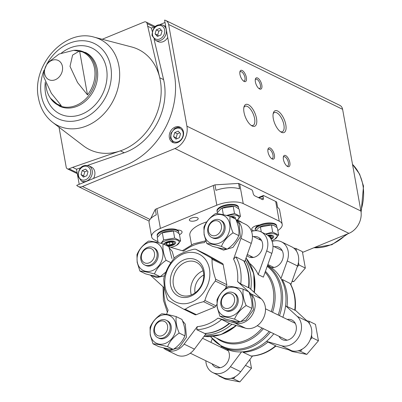 <?xml version="1.0" encoding="UTF-8"?>
<svg xmlns="http://www.w3.org/2000/svg" width="402" height="402" viewBox="0 0 402 402"><rect width="100%" height="100%" fill="white"/><g stroke="black" fill="none" stroke-linecap="round" stroke-linejoin="round"><path stroke-width="0.6" d="M157.996 241.682L154.584 240.019A19.376 7.688 -10.2 0 1 151.629 236.828L149.072 222.602A19.376 7.688 -10.2 0 1 156.272 214.854L155.293 209.382A19.376 7.688 -10.2 0 1 156.87 208.683L213.281 185.503A19.376 7.688 -10.2 0 1 214.969 184.855L215.954 190.327A19.376 7.688 -10.2 0 1 239.547 188.89L238.562 183.423A19.376 7.688 -10.2 0 1 239.687 183.895L251.903 189.85L252.742 191.262L253.059 193.01A2.422 1.06 67.7 0 0 254.737 195.824L262.456 199.588A2.422 1.06 67.7 0 0 262.983 199.638A2.422 1.06 67.7 0 0 263.345 198.025L263.034 196.276L259.034 197.92M263.034 196.276L263.476 195.493L258.365 197.593M155.293 209.382L150.629 218.683M238.562 183.423L214.969 184.855M263.476 195.493L275.692 201.452A19.376 7.688 -10.2 0 1 276.651 201.995L277.636 207.462A19.376 7.688 -10.2 0 1 279.631 210.115L282.194 224.336A19.376 7.688 -10.2 0 1 277.817 230.537M151.629 236.828A19.376 7.688 -10.2 0 1 160.413 228.381L216.829 205.196A19.376 7.688 -10.2 0 1 243.23 203.593L279.239 221.145A19.376 7.688 -10.2 0 1 282.194 224.336M191.533 244.783L189.855 235.451A27.492 10.909 -10.2 0 1 202.317 223.467A27.492 10.909 -10.2 0 1 206.804 221.849M237.22 220.19A27.492 10.909 -10.2 0 1 241.974 222.572M245.295 260.059A46.632 37.627 116 0 1 250.808 289.279M231.984 324.233A46.632 37.627 116 0 1 205.04 335.002M249.918 263.576A41.18 33.23 -64 0 1 258.21 274.631L263.355 277.139L271.822 253.416A16.954 13.683 -64 0 0 266.059 234.316L260.913 231.808A16.954 13.683 -64 0 0 251.551 231.416M267.576 265.31A46.632 37.627 116 0 1 281.018 278.712A46.632 37.627 116 0 1 282.852 317.273M273.797 333.745A46.632 37.627 116 0 1 226.04 348.8L222.673 347.157A46.632 37.627 116 0 0 270.425 332.102M246.893 255.582A10.899 8.799 -64 0 0 248.702 256.843A10.899 8.799 -64 0 0 258.772 254.541A10.899 8.799 -64 0 0 262.546 243.321A10.899 8.799 -64 0 0 258.26 237.25A10.899 8.799 -64 0 0 253.577 236.652M258.21 274.631L266.682 250.908A16.954 13.683 -64 0 0 260.913 231.808M260.571 239.034A10.899 8.799 -64 0 0 258.717 239.16M250.491 256.034A10.899 8.799 -64 0 0 251.536 257.566M290.862 284.671L297.189 266.953L298.917 264.928L298.46 262.4A16.954 13.683 -64 0 0 296.415 251.029L295.962 248.501L293.721 248.064A16.954 13.683 -64 0 0 291.777 246.853L281.485 241.838A16.954 13.683 -64 0 0 272.129 241.446M296.415 251.029A16.954 13.683 -64 0 0 293.721 248.064M297.189 266.953L297.54 265.953A16.954 13.683 -64 0 0 298.46 262.4M275.872 346.102L291.746 350.745A16.954 13.683 -64 0 0 298.143 350.815L300.384 351.253L302.173 349.157A16.954 13.683 -64 0 0 310.213 339.745L312.002 337.655L311.55 335.127A16.954 13.683 -64 0 0 309.505 323.756L309.048 321.233L306.877 320.811L295.184 310.093M309.505 323.756A16.954 13.683 -64 0 0 307.52 321.399L306.877 320.811M310.213 339.745A16.954 13.683 -64 0 0 311.55 335.127M298.143 350.815A16.954 13.683 -64 0 0 302.173 349.157M205.829 360.765A16.954 13.683 -64 0 0 212.753 372.564L223.04 377.578A16.954 13.683 -64 0 0 231.185 378.327L233.426 378.764L235.215 376.674A16.954 13.683 -64 0 0 240.708 371.719L252.491 356.031M231.185 378.327A16.954 13.683 -64 0 0 235.215 376.674M218.778 375.503L218.854 375.935L220.201 376.197M295.158 310.309C296.244 300.339 294.611 291.42 290.254 283.561L282.169 279.42A46.024 37.14 116 0 1 287.038 306.49L295.153 310.309M275.656 345.785L267.938 342.027A46.024 37.14 116 0 1 243.019 352.263L251.17 356.102C260.029 355.685 268.3 352.318 275.973 346.016L275.656 345.785A46.024 37.14 116 0 1 250.737 356.026M230.06 323.67L245.456 328.173L235.165 323.153L217.974 318.128L221.648 319.454A46.024 37.14 116 0 1 196.729 329.69L197.266 326.635L184.126 344.127A16.954 13.683 -64 0 1 166.458 349.991A16.954 13.683 -64 0 1 163.679 348.067M244.622 261.948L251.25 243.381L240.964 238.366L233.557 259.104L235.873 256.848A46.024 37.14 116 0 1 240.743 283.918L237.607 281.591L248.813 291.862M240.743 283.918L248.461 287.676L248.727 287.47M235.873 256.848L243.959 260.988M196.729 329.69L204.874 333.529C213.738 333.112 222.004 329.746 229.683 323.444M221.648 319.454L229.401 323.434M205.779 240.768L204.387 242.622A43.602 35.185 116 0 0 183.684 251.129L168.89 246.808M150.594 275.335A16.954 13.683 -64 0 0 150.72 275.45L164.046 287.666A43.602 35.185 116 0 0 168.096 310.158L166.584 314.394M235.165 323.153A16.954 13.683 -64 0 0 252.773 313.972A16.954 13.683 -64 0 0 250.938 293.807L248.898 291.937M240.964 238.366A16.954 13.683 -64 0 0 236.014 219.713M225.19 288.867L226.487 286.455A2.422 1.955 -64 0 0 226.798 284.666L223.21 264.722A2.422 1.955 -64 0 0 222.341 263.421L206.824 254.652A2.422 1.955 -64 0 0 206.739 254.607A2.422 1.955 -64 0 0 206.648 254.566M183.89 309.274L194.834 314.605A2.422 1.955 -64 0 0 194.92 314.65A2.422 1.955 -64 0 0 196.372 314.66L214.733 307.118A2.422 1.955 -64 0 0 216.04 305.892L216.834 304.42M245.456 328.173A16.954 13.683 -64 0 0 263.059 318.987A16.954 13.683 -64 0 0 261.225 298.827L249.285 287.887M166.458 349.991L176.749 355.011A16.954 13.683 -64 0 0 194.412 349.147L206.181 333.479M251.25 243.381A16.954 13.683 -64 0 0 245.481 224.281L235.994 219.658M280.953 278.591L287.254 260.938A16.954 13.683 -64 0 0 281.485 241.838M271.159 267.491A10.899 8.799 -64 0 0 283.124 253.355A10.899 8.799 -64 0 0 278.832 247.28A10.899 8.799 -64 0 0 274.149 246.682M266.486 341.348L281.46 345.725A16.954 13.683 -64 0 0 299.063 336.544A16.954 13.683 -64 0 0 297.229 316.379L285.591 305.716M279.008 336.288A10.899 8.799 -64 0 0 282.365 339.605A10.899 8.799 -64 0 0 292.435 337.303A10.899 8.799 -64 0 0 296.209 326.082A10.899 8.799 -64 0 0 291.917 320.012A10.899 8.799 -64 0 0 287.234 319.414M212.181 338.916L210.944 342.373M212.753 372.564A16.954 13.683 -64 0 0 230.416 366.699L241.547 351.886M212.05 363.8A10.899 8.799 -64 0 0 215.407 367.121A10.899 8.799 -64 0 0 225.477 364.82A10.899 8.799 -64 0 0 229.251 353.599A10.899 8.799 -64 0 0 227.351 349.403M221.954 346.795A10.899 8.799 -64 0 0 220.281 346.926M183.704 309.183L185.242 309.238C189.945 306.033 196.06 303.52 203.603 301.691L204.914 300.465C206.975 293.304 210.457 286.822 215.356 281.028L215.668 279.239C213.06 271.908 211.859 265.26 212.08 259.295L211.211 257.994L195.694 249.225L194.151 249.17C186.623 250.994 180.503 253.506 175.795 256.712L174.483 257.943C169.589 263.722 166.106 270.199 164.041 277.375L163.73 279.169L164.448 288.616L167.317 299.108L168.187 300.415L183.704 309.183L194.92 314.65M206.824 254.652L195.694 249.225L206.739 254.607M165.182 287.144A26.622 21.482 116 0 1 194.648 252.667A26.622 21.482 116 0 1 202.146 294.324A26.622 21.482 116 0 1 165.182 287.144M170.538 284.943A20.18 16.286 116 0 1 192.875 258.808A20.18 16.286 116 0 1 198.558 290.385A20.18 16.286 116 0 1 170.538 284.943M208.392 230.914A7.829 6.321 116 0 1 217.06 220.773A7.829 6.321 116 0 1 219.261 233.024A7.829 6.321 116 0 1 208.392 230.914M207.829 232.029A9.688 7.819 116 0 1 211.186 222.055A9.688 7.819 116 0 1 220.135 220.01A9.688 7.819 116 0 1 222.919 232.145A9.688 7.819 116 0 1 211.643 237.426A9.688 7.819 116 0 1 207.829 232.029M220.135 220.01L221.206 220.532A9.688 7.819 116 0 1 223.989 232.668A9.688 7.819 116 0 1 212.713 237.949L211.643 237.426M204.236 234.466A15.296 12.346 116 0 1 221.17 214.658A15.296 12.346 116 0 1 225.477 238.597A15.296 12.346 116 0 1 204.236 234.466M230.11 216.392C223.607 214.633 218.748 213.693 215.537 213.562C210.01 217.236 206.136 221.768 203.92 227.155L204.105 234.738L206.874 243.582C210.005 243.697 214.864 244.637 221.447 246.411C223.602 241.094 227.477 236.562 233.065 232.818C230.396 226.527 229.411 221.055 230.11 216.392L235.793 219.165C238.456 225.452 239.446 230.929 238.748 235.587C236.592 240.904 232.718 245.436 227.13 249.185C223.994 249.069 219.14 248.124 212.557 246.351L206.874 243.582M221.447 246.411L227.13 249.185M233.065 232.818L238.748 235.587M221.477 303.646A7.829 6.321 116 0 1 230.145 293.5A7.829 6.321 116 0 1 232.351 305.756A7.829 6.321 116 0 1 221.477 303.646M220.919 304.761A9.688 7.819 116 0 1 224.271 294.787A9.688 7.819 116 0 1 233.22 292.736A9.688 7.819 116 0 1 236.004 304.877A9.688 7.819 116 0 1 224.728 310.158A9.688 7.819 116 0 1 220.919 304.761M233.22 292.736L234.296 293.259A9.688 7.819 116 0 1 237.074 305.399A9.688 7.819 116 0 1 225.798 310.681L224.728 310.158M217.326 307.198A15.296 12.346 116 0 1 234.255 287.39A15.296 12.346 116 0 1 238.562 311.324A15.296 12.346 116 0 1 217.326 307.198M243.195 289.123C236.693 287.365 231.833 286.42 228.622 286.289C223.095 289.963 219.221 294.495 217.005 299.887L217.191 307.47L219.959 316.309C223.095 316.424 227.949 317.369 234.532 319.143C236.688 313.826 240.562 309.294 246.15 305.55C243.486 299.259 242.501 293.787 243.195 289.123L248.878 291.892C251.546 298.183 252.531 303.656 251.833 308.319C249.677 313.635 245.803 318.168 240.215 321.912C237.085 321.796 232.225 320.856 225.643 319.082L219.959 316.309M234.532 319.143L240.215 321.912M246.15 305.55L251.833 308.319M141.434 258.431A7.829 6.321 116 0 1 150.102 248.285A7.829 6.321 116 0 1 152.308 260.541A7.829 6.321 116 0 1 141.434 258.431M140.876 259.546A9.688 7.819 116 0 1 144.228 249.572A9.688 7.819 116 0 1 153.177 247.521A9.688 7.819 116 0 1 155.961 259.662A9.688 7.819 116 0 1 144.685 264.943A9.688 7.819 116 0 1 140.876 259.546M153.177 247.521L154.252 248.044A9.688 7.819 116 0 1 157.031 260.179A9.688 7.819 116 0 1 145.755 265.466L144.685 264.943M137.283 261.983A15.296 12.346 116 0 1 154.212 242.175A15.296 12.346 116 0 1 158.519 266.109A15.296 12.346 116 0 1 137.283 261.983M163.152 243.908C156.649 242.15 151.79 241.205 148.579 241.074C143.052 244.748 139.182 249.28 136.961 254.672L137.147 262.255L139.916 271.094C143.052 271.209 147.906 272.154 154.489 273.928C156.644 268.611 160.519 264.079 166.106 260.335C163.443 254.044 162.458 248.567 163.152 243.908L168.835 246.677L171.966 258.541M154.489 273.928L160.172 276.697C157.041 276.581 152.182 275.641 145.599 273.868L139.916 271.094M165.89 272.033L160.172 276.697M166.106 260.335L170.9 262.667M154.519 331.158A7.829 6.321 116 0 1 163.187 321.017A7.829 6.321 116 0 1 165.393 333.273A7.829 6.321 116 0 1 154.519 331.158M153.961 332.273A9.688 7.819 116 0 1 157.313 322.303A9.688 7.819 116 0 1 166.267 320.253A9.688 7.819 116 0 1 169.046 332.389A9.688 7.819 116 0 1 157.77 337.67A9.688 7.819 116 0 1 153.961 332.273M166.267 320.253L167.338 320.776A9.688 7.819 116 0 1 170.116 332.911A9.688 7.819 116 0 1 158.845 338.193L157.77 337.67M150.368 334.715A15.296 12.346 116 0 1 167.297 314.902A15.296 12.346 116 0 1 171.604 338.841A15.296 12.346 116 0 1 150.368 334.715M176.237 316.635C169.734 314.882 164.875 313.937 161.664 313.806C156.137 317.479 152.268 322.012 150.047 327.399L150.232 334.982L153.001 343.826C156.137 343.941 160.996 344.886 167.579 346.655C169.734 341.338 173.604 336.811 179.197 333.062C176.528 326.776 175.543 321.298 176.237 316.635L181.92 319.409C184.588 325.695 185.573 331.173 184.875 335.831C182.719 341.152 178.85 345.68 173.257 349.428C170.126 349.313 165.267 348.368 158.684 346.594L153.001 343.826M167.579 346.655L173.257 349.428M179.197 333.062L184.875 335.831M218.854 375.935L225.286 379.071L239.858 381.9L233.426 378.764M239.858 381.9L251.476 368.307L245.471 365.378M251.476 368.307L249.888 359.494M288.822 349.886L292.244 351.554L306.816 354.383L300.384 351.253M306.816 354.383L318.434 340.79L312.002 337.655M318.434 340.79L315.48 324.364L309.048 321.233M292.053 281.33L293.726 281.656L305.344 268.064L298.917 264.928M293.726 281.656L292.204 280.913M305.344 268.064L302.389 251.637L295.962 248.501M177.312 230.024A7.266 2.884 -10.2 0 1 182.051 231.853A7.266 2.884 -10.2 0 1 179.468 234.703M253.803 230.843A7.266 2.884 -10.2 0 1 251.768 229.311A7.266 2.884 -10.2 0 1 259.581 225.014M196.146 220.457A4.482 1.779 169.8 0 0 198.176 218.502A4.482 1.779 169.8 0 0 193.447 217.547A4.482 1.779 169.8 0 0 189.352 220.09A4.482 1.779 169.8 0 0 196.146 220.457M173.368 284.772A18.105 14.613 116 0 1 179.634 266.134A18.105 14.613 116 0 1 196.362 262.305A18.105 14.613 116 0 1 201.558 284.988A18.105 14.613 116 0 1 180.488 294.857A18.105 14.613 116 0 1 173.368 284.772M191.292 294.973A18.105 14.613 116 0 1 190.91 293.324A18.105 14.613 116 0 1 203.105 270.747M195.06 292.862A14.532 11.728 116 0 1 195.02 292.661A14.532 11.728 116 0 1 203.759 275.018M276.687 227.296A10.899 4.327 169.8 0 0 276.772 226.341L276.651 225.668A10.899 4.327 169.8 0 0 265.159 223.341A10.899 4.327 169.8 0 0 255.195 229.532L255.315 230.2A10.899 4.327 169.8 0 0 255.476 230.678M276.772 226.341A10.899 4.327 169.8 0 0 265.28 224.014A10.899 4.327 169.8 0 0 255.315 230.2M272.41 225.04L271.943 224.964A9.643 3.824 169.8 0 0 259.36 227.225L271.395 224.959L274.224 225.628L277.335 227.854L278.616 234.994L272.677 232.1L265.466 234.024M255.848 230.668L259.064 227.396M261.295 231.994L260.365 226.823M272.677 232.1L271.395 224.959M271.787 240.562A9.643 3.824 169.8 0 0 274.531 239.351L278.616 234.994M271.109 239.165A6.055 2.402 169.8 0 0 272.928 235.678A6.055 2.402 169.8 0 0 272.772 235.597A6.055 2.402 169.8 0 0 267.626 235.245M274.531 239.351A9.643 3.824 169.8 0 0 275.752 234.371A9.643 3.824 169.8 0 0 265.762 234.17M270.451 238.12A3.497 1.387 169.8 0 0 270.797 237.853A3.497 1.387 169.8 0 0 270.641 236.471A3.497 1.387 169.8 0 0 269.832 236.235A3.497 1.387 169.8 0 0 268.757 236.17M270.541 236.436L270.797 237.853L270.641 236.471L269.541 236.205M270.827 238.698A4.869 1.93 169.8 0 0 271.169 238.517A4.869 1.93 169.8 0 0 272.239 236.311A4.869 1.93 169.8 0 0 268.159 235.652M178.664 233.26A10.899 4.327 169.8 0 0 178.749 232.306L178.629 231.637A10.899 4.327 169.8 0 0 167.131 229.311A10.899 4.327 169.8 0 0 157.172 235.497L157.293 236.17A10.899 4.327 169.8 0 0 157.629 236.934M178.749 232.306A10.899 4.327 169.8 0 0 167.252 229.979A10.899 4.327 169.8 0 0 157.293 236.17M158.167 242.642L157.252 237.552L161.041 233.366L162.343 232.788L173.92 230.929A9.643 3.824 169.8 0 0 161.338 233.195L161.036 233.361M174.388 231.004L176.197 231.592L179.307 233.823L180.593 240.964L174.654 238.064L163.624 239.929L160.956 243.331M163.624 239.929L162.343 232.788M174.654 238.064L173.368 230.924M170.704 247.336A9.643 3.824 169.8 0 0 176.508 245.32L180.593 240.964M167.905 246.225A6.055 2.402 169.8 0 0 174.357 244.461A6.055 2.402 169.8 0 0 174.9 241.642A6.055 2.402 169.8 0 0 174.749 241.562A6.055 2.402 169.8 0 0 169.136 241.295A6.055 2.402 169.8 0 0 164.152 243.577A6.055 2.402 169.8 0 0 163.785 244.215M176.508 245.32A9.643 3.824 169.8 0 0 177.729 240.336A9.643 3.824 169.8 0 0 169.021 239.868A9.643 3.824 169.8 0 0 161.036 243.351M166.649 243.446A3.497 1.387 169.8 0 0 166.805 244.828A3.497 1.387 169.8 0 0 169.865 245.014A3.497 1.387 169.8 0 0 172.77 243.818A3.497 1.387 169.8 0 0 172.619 242.436A3.497 1.387 169.8 0 0 171.81 242.2A3.497 1.387 169.8 0 0 169.559 242.25A3.497 1.387 169.8 0 0 167.247 243.019A3.497 1.387 169.8 0 0 166.649 243.446L166.805 244.828L169.865 245.014L172.77 243.818L172.619 242.436L171.518 242.17M166.614 245.597A4.869 1.93 169.8 0 0 166.79 245.627A4.869 1.93 169.8 0 0 173.141 244.481A4.869 1.93 169.8 0 0 173.438 241.838A4.869 1.93 169.8 0 0 167.126 242.371A4.869 1.93 169.8 0 0 165.076 244.843M169.373 242.285L169.865 245.014M166.418 242.702L166.805 244.828M172.518 242.406L172.77 243.818M238.497 208.673A10.899 4.327 169.8 0 0 238.582 207.718L238.461 207.05A10.899 4.327 169.8 0 0 226.969 204.724A10.899 4.327 169.8 0 0 217.005 210.909L217.125 211.583A10.899 4.327 169.8 0 0 217.462 212.346M238.582 207.718A10.899 4.327 169.8 0 0 227.09 205.392A10.899 4.327 169.8 0 0 217.125 211.583M217.216 213.688L217.085 212.959L220.874 208.779L222.175 208.201L233.753 206.342A9.643 3.824 169.8 0 0 221.17 208.608L220.874 208.774M234.22 206.417L236.034 207.005L239.145 209.236L240.426 216.376L234.487 213.477L226.638 215.437M223.346 214.723L222.175 208.201M234.487 213.477L233.205 206.337M237.17 220.231L240.426 216.376M235.255 218.899A6.055 2.402 169.8 0 0 234.733 217.055A6.055 2.402 169.8 0 0 234.582 216.974A6.055 2.402 169.8 0 0 230.351 216.512M237.155 220.221A9.643 3.824 169.8 0 0 237.562 215.748A9.643 3.824 169.8 0 0 227.21 215.638M234.336 218.452A4.869 1.93 169.8 0 0 231.271 216.959M76.707 185.352A7.151 5.769 -64 0 0 78.179 186.478A7.151 5.769 -64 0 0 82.475 186.508L174.93 148.519A17.924 14.467 -64 0 0 186.925 126.198L168.624 24.482A7.151 5.769 -64 0 0 165.81 20.497A7.151 5.769 -64 0 0 164.589 20.1L174.413 74.697A72.672 58.642 -64 0 1 125.786 165.187L76.707 185.352M302.53 252.411L348.916 233.351A17.924 14.467 -64 0 0 360.911 211.03L342.61 109.314A7.151 5.769 -64 0 0 339.796 105.334L165.81 20.497M154.112 39.421L163.594 79.616A55.712 44.959 -64 0 1 124.238 152.75L120.379 150.871L72.641 167.353L76.501 169.232L79.219 184.322M165.021 22.492L160.102 24.512M155.247 26.507L151.433 28.075L152.207 31.356M94.199 37.17L131.615 46.954A55.712 44.959 116 0 1 159.735 77.732A55.712 44.959 -64 0 1 120.379 150.871A55.712 44.959 116 0 1 83.41 145.82L52.657 122.364A48.009 38.743 116 0 0 113.811 99.46A48.009 38.743 116 0 0 94.199 37.17C64.642 28.07 31.25 65.722 38.456 98.053C40.366 108.309 45.099 116.409 52.657 122.364M102.214 39.265L144.258 21.989A2.869 2.317 -64 0 1 145.981 21.999A2.869 2.317 -64 0 1 147.107 23.597L159.735 77.732L163.594 79.616M59.019 127.213L66.214 167.212A2.869 2.317 -64 0 0 67.345 168.81A2.869 2.317 -64 0 0 69.064 168.825L72.641 167.353M49.486 96.681L50.401 98.133A29.512 23.813 116 0 0 92.736 89.179A29.512 23.813 116 0 0 73.717 50.315L59.049 54.044L47.346 63.074L43.748 71.491L43.813 77.094L51.361 93.304L61.3 105.656A28.964 23.371 -64 0 1 49.486 96.681A28.964 23.371 -64 0 1 46.356 88.209A28.964 23.371 -64 0 1 45.903 83.611M87.49 94.892A28.964 23.371 -64 0 0 79.586 50.969L87.49 94.892L77.556 82.551L70.013 66.39L72.601 55.084L79.586 50.969M285.797 124.695A11.784 5.156 67.7 0 0 279.581 112.394A11.784 5.156 67.7 0 0 273.31 113.078A11.784 5.156 67.7 0 0 274.777 123.605A11.784 5.156 67.7 0 0 281.134 132.122A11.784 5.156 67.7 0 0 285.797 124.695M256.511 118.399A11.784 5.156 67.7 0 0 250.295 106.103A11.784 5.156 67.7 0 0 244.024 106.786A11.784 5.156 67.7 0 0 245.486 117.309A11.784 5.156 67.7 0 0 251.848 125.826A11.784 5.156 67.7 0 0 256.511 118.399M289.847 162.604A6.055 2.648 67.7 0 0 286.651 156.283A6.055 2.648 67.7 0 0 283.43 156.634A6.055 2.648 67.7 0 0 284.179 162.046A6.055 2.648 67.7 0 0 287.45 166.423A6.055 2.648 67.7 0 0 289.847 162.604M261.813 85.053A6.055 2.648 67.7 0 0 258.617 78.732A6.055 2.648 67.7 0 0 255.396 79.078A6.055 2.648 67.7 0 0 256.149 84.49A6.055 2.648 67.7 0 0 259.421 88.867A6.055 2.648 67.7 0 0 261.813 85.053M274.415 155.082A6.055 2.648 67.7 0 0 271.219 148.76A6.055 2.648 67.7 0 0 267.998 149.112A6.055 2.648 67.7 0 0 268.747 154.519A6.055 2.648 67.7 0 0 272.018 158.896A6.055 2.648 67.7 0 0 274.415 155.082M246.386 77.526A6.055 2.648 67.7 0 0 243.19 71.204A6.055 2.648 67.7 0 0 239.964 71.556A6.055 2.648 67.7 0 0 240.718 76.968A6.055 2.648 67.7 0 0 243.989 81.345A6.055 2.648 67.7 0 0 246.386 77.526M147.574 26.195L151.433 28.075M169.358 137.705A8.477 6.844 116 0 1 172.292 128.977A8.477 6.844 116 0 1 180.126 127.188A8.477 6.844 116 0 1 182.558 137.806A8.477 6.844 116 0 1 172.694 142.429A8.477 6.844 116 0 1 169.358 137.705M243.446 80.973A5.005 2.191 67.7 0 0 244.2 80.948A5.005 2.191 67.7 0 0 244.954 77.616A5.005 2.191 67.7 0 0 240.391 71.687A5.005 2.191 67.7 0 0 239.843 72.204M271.476 158.524A5.005 2.191 67.7 0 0 272.229 158.504A5.005 2.191 67.7 0 0 272.988 155.167A5.005 2.191 67.7 0 0 268.425 149.242A5.005 2.191 67.7 0 0 267.873 149.755M258.878 88.495A5.005 2.191 67.7 0 0 259.632 88.475A5.005 2.191 67.7 0 0 260.385 85.139A5.005 2.191 67.7 0 0 255.823 79.209A5.005 2.191 67.7 0 0 255.275 79.727M286.907 166.046A5.005 2.191 67.7 0 0 287.661 166.026A5.005 2.191 67.7 0 0 288.415 162.694A5.005 2.191 67.7 0 0 283.857 156.765A5.005 2.191 67.7 0 0 283.304 157.282M251.134 125.364A10.377 4.538 67.7 0 0 253.029 125.429A10.377 4.538 67.7 0 0 254.592 118.52A10.377 4.538 67.7 0 0 245.145 106.239A10.377 4.538 67.7 0 0 243.843 107.61M280.425 131.66A10.377 4.538 67.7 0 0 282.315 131.725A10.377 4.538 67.7 0 0 283.882 124.811A10.377 4.538 67.7 0 0 274.43 112.53A10.377 4.538 67.7 0 0 273.129 113.907M88.887 165.835C82.254 164.297 78.601 167.734 77.933 176.151L81.455 181.076A8.477 6.844 116 0 0 91.319 176.453A8.477 6.844 116 0 0 88.887 165.835L91.46 167.086A8.477 6.844 116 0 1 93.485 178.458M84.048 182.337A8.477 6.844 116 0 1 84.028 182.327L81.455 181.076M162.936 25.12C156.303 23.582 152.649 27.024 151.981 35.441L155.504 40.361A8.477 6.844 116 0 0 165.368 35.743A8.477 6.844 116 0 0 162.936 25.12L165.508 26.376A8.477 6.844 116 0 1 165.74 26.497M167.709 37.441A8.477 6.844 116 0 1 158.076 41.617L155.504 40.361M124.238 152.75L87.636 165.388M80.556 167.835L76.501 169.232M162.066 30.994L159.73 28.426L156.242 29.864L155.087 33.863L157.423 36.426L160.911 34.994L162.066 30.994M178.207 131.122L174.719 132.554L173.563 136.554L175.9 139.117L179.387 137.685L180.543 133.685L178.207 131.122M161.262 30.11L158.815 31.115L156.242 29.864M158.815 31.115L157.659 35.115L155.087 33.863M157.659 35.115L158.463 35.999M179.739 132.801L177.292 133.811L174.719 132.554M177.292 133.811L176.136 137.806L173.563 136.554M176.136 137.806L176.94 138.69M88.018 171.709L85.681 169.141L82.194 170.574L81.038 174.574L83.375 177.141L86.862 175.709L88.018 171.709M87.214 170.825L84.762 171.83L82.194 170.574M84.762 171.83L83.611 175.83L81.038 174.574M83.611 175.83L84.415 176.714M189.844 32.215L189.824 32.115A13.201 5.236 169.8 0 0 189.553 32.075M263.345 198.025L261.124 198.94M243.23 203.593L239.687 183.895M279.239 221.145L275.692 201.452M160.413 228.381L156.87 208.683M216.829 205.196L213.281 185.503M246.029 258.014A46.632 37.627 116 0 1 253.994 292.199M235.919 325.384A46.632 37.627 116 0 1 204.03 336.338M250.356 264.742A46.019 37.135 116 0 1 254.35 292.525M236.331 325.504A46.019 37.135 116 0 1 215.658 335.896M265.089 272.28A41.18 33.23 116 0 1 271.255 311.62M262.079 328.032A41.18 33.23 116 0 1 220.829 340.198L213.16 336.459M265.436 271.305A41.793 33.723 116 0 1 272.556 312.253M263.395 328.675A41.793 33.723 116 0 1 216.517 338.092M267.199 266.37A46.019 37.135 116 0 1 278.184 314.997M269.114 331.459A46.019 37.135 116 0 1 210.743 336.675M267.466 265.621A46.632 37.627 116 0 1 279.485 315.63M289.882 283.184A46.024 37.14 116 0 1 294.751 310.249M217.974 318.128A43.602 35.185 116 0 1 197.266 326.635M233.557 259.104A43.602 35.185 116 0 1 237.607 281.591M243.587 260.612A46.024 37.14 116 0 1 248.461 287.676M229.361 323.213A46.024 37.14 116 0 1 204.442 333.454M261.225 298.827L250.938 293.807M194.412 349.147L184.126 344.127M297.54 265.953L287.254 260.938M291.746 350.745L281.46 345.725M307.52 321.399L297.229 316.379M240.708 371.719L230.416 366.699M211.211 257.994L222.341 263.421M212.08 259.295L223.21 264.722M215.668 279.239L226.798 284.666M215.356 281.028L226.487 286.455M204.914 300.465L216.04 305.892M203.603 301.691L214.733 307.118M185.242 309.238L196.372 314.66M266.682 250.908L271.822 253.416M256.602 226.818L256.396 225.673M82.475 186.508L150.006 219.437M168.624 24.482L342.61 109.314M44.657 73.722A10.683 8.623 116 0 1 51.803 60.416A10.683 8.623 116 0 1 62.426 66.42A10.683 8.623 116 0 1 55.28 79.722A10.683 8.623 116 0 1 44.657 73.722M69.064 168.825L77.134 172.759M174.93 148.519L348.916 233.351M186.925 126.198L360.911 211.03M147.107 23.597L154.066 26.994M352.514 164.378A48.009 38.743 116 0 1 362.373 182.639A48.009 38.743 116 0 1 360.855 210.733M346.217 234.461A48.009 38.743 116 0 1 313.932 247.727M73.717 50.315L85.495 52.466A29.828 24.07 116 0 1 94.058 89.827A29.828 24.07 116 0 1 59.35 106.088L50.401 98.133M61.426 53.054A36.637 29.562 116 0 1 104.741 62.255A36.637 29.562 116 0 1 84.973 112.736A36.637 29.562 116 0 1 45.567 93.56A36.637 29.562 116 0 1 45.285 82.124M47.813 62.456A41.753 33.693 116 0 1 103.55 50.778A41.753 33.693 116 0 1 90.993 114.208A41.753 33.693 116 0 1 41.311 95.309A41.753 33.693 116 0 1 44.014 70.249M152.534 34.914A7.266 5.864 116 0 1 160.574 25.502A7.266 5.864 116 0 1 162.619 36.873A7.266 5.864 116 0 1 152.534 34.914M171.011 137.605A7.266 5.864 116 0 1 179.051 128.193A7.266 5.864 116 0 1 181.096 139.564A7.266 5.864 116 0 1 171.011 137.605M78.485 175.624A7.266 5.864 116 0 1 86.525 166.212A7.266 5.864 116 0 1 88.571 177.583A7.266 5.864 116 0 1 78.485 175.624M246.054 257.933L253.768 273.626L254.365 292.54M236.361 325.514L220.718 334.72L204.005 336.379M210.462 336.685L222.673 347.157M167.373 312.178L163.388 300.143L163.051 286.752M248.868 287.742C249.954 277.767 248.315 268.848 243.964 260.983M205.744 240.813L193.628 243.823L182.362 250.747M247.29 254.471L253.386 257.446M267.868 264.506L273.963 267.476M252.406 236.08L261.617 240.572M272.983 246.114L282.189 250.602M257.265 325.685L287.048 340.208M265.491 308.811L295.274 323.334M190.307 353.197L220.09 367.719M202.568 338.288L228.321 350.845M217.18 247.531L223.592 250.114L232.944 247.406L240.356 236.954L239.16 223.874L236.336 220.522M230.266 320.258L236.677 322.841L246.029 320.133L253.441 309.686L252.245 296.606L249.426 293.254M150.222 275.043L156.634 277.626L164.513 275.837M174.166 258.32L172.202 251.391L169.383 248.039M163.307 347.775L169.724 350.358L179.076 347.65L186.488 337.198L185.292 324.118L182.468 320.766M271.169 238.517L271.893 238.105M173.141 244.481L173.87 244.069M78.179 186.478L149.162 221.085M67.345 168.81L77.3 173.664M145.981 21.999L155.232 26.512M352.509 164.348L359.609 174.136L363.519 186.101L361.112 212.487M347.906 233.763L331.841 244.733L313.856 247.758M180.739 127.534L177.694 127.283L174.694 128.464L170.971 133.173L170.458 138.132L173.347 142.695"/></g></svg>
